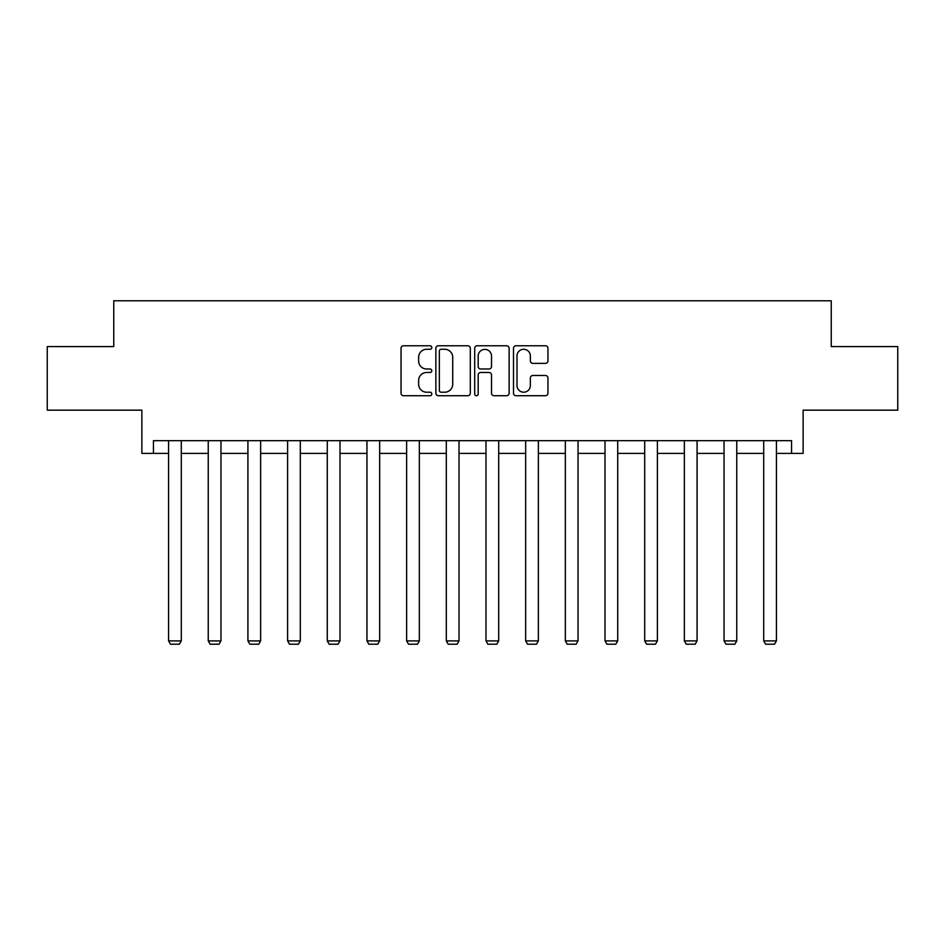 <?xml version="1.0" encoding="UTF-8"?>
<svg xmlns="http://www.w3.org/2000/svg" width="945" height="945" viewBox="0 0 945 945"><rect width="100%" height="100%" fill="white"/><g stroke="black" fill="none" stroke-linecap="round" stroke-linejoin="round"><path stroke-width="1.42" d="M431.806 347.524A1.748 1.748 0 0 0 430.058 345.776L403.539 345.776A2.492 2.492 0 0 0 401.034 348.268L401.034 393.203A2.492 2.492 0 0 0 403.539 395.707L430.058 395.707A1.748 1.748 0 0 0 431.806 393.959A1.748 1.748 0 0 0 430.058 392.21L426.632 392.21A7.985 7.985 0 0 1 418.635 384.225L418.635 380.481A7.985 7.985 0 0 1 426.632 372.484L430.058 372.484A1.748 1.748 0 0 0 431.806 370.735A1.748 1.748 0 0 0 430.058 368.987L426.632 368.987A7.985 7.985 0 0 1 418.635 361.002L418.635 357.257A7.985 7.985 0 0 1 426.632 349.272L430.058 349.272A1.748 1.748 0 0 0 431.806 347.524M153.433 453.399L153.433 440.677L791.567 440.677L791.567 453.399L803.132 453.399L803.132 410.165L897.75 410.165L897.75 346.579L831.246 346.579L831.246 300.793L113.754 300.793L113.754 346.579L47.25 346.579L47.25 410.165L141.868 410.165L141.868 453.399L168.564 453.399M545.454 363.376A2.492 2.492 0 0 0 547.958 360.884L547.958 348.268A2.492 2.492 0 0 0 545.454 345.776L516.005 345.776A2.492 2.492 0 0 0 513.501 348.268L513.501 393.203A2.492 2.492 0 0 0 516.005 395.707L545.454 395.707A2.492 2.492 0 0 0 547.958 393.203L547.958 377.976A2.492 2.492 0 0 0 545.454 375.484L532.85 375.484A2.492 2.492 0 0 0 530.358 377.976L530.358 385.536A6.674 6.674 0 0 1 523.684 392.21A6.674 6.674 0 0 1 516.998 385.536L516.998 355.946A6.674 6.674 0 0 1 523.684 349.272A6.674 6.674 0 0 1 530.358 355.946L530.358 360.884A2.492 2.492 0 0 0 532.85 363.376L545.454 363.376M470.315 348.268A2.492 2.492 0 0 0 467.822 345.776L438.362 345.776A2.492 2.492 0 0 0 435.869 348.268L435.869 393.203A2.492 2.492 0 0 0 438.362 395.707L467.822 395.707A2.492 2.492 0 0 0 470.315 393.203L470.315 348.268M477.178 345.776L506.638 345.776A2.492 2.492 0 0 1 509.131 348.268L509.131 393.203A2.492 2.492 0 0 1 506.638 395.707L494.034 395.707A2.492 2.492 0 0 1 491.53 393.203L491.53 374.988A2.492 2.492 0 0 0 489.037 372.484L480.674 372.484A2.492 2.492 0 0 0 478.182 374.988L478.182 393.959A1.748 1.748 0 0 1 476.434 395.707A1.748 1.748 0 0 1 474.685 393.959L474.685 348.268A2.492 2.492 0 0 1 477.178 345.776M181.286 453.399L208.243 453.399M220.965 453.399L247.921 453.399M260.643 453.399L287.599 453.399M300.309 453.399L327.277 453.399M339.987 453.399L366.955 453.399M379.666 453.399L406.622 453.399M419.344 453.399L446.3 453.399M459.022 453.399L485.978 453.399M498.7 453.399L525.656 453.399M538.378 453.399L565.334 453.399M578.045 453.399L605.013 453.399M617.723 453.399L644.691 453.399M657.401 453.399L684.357 453.399M697.079 453.399L724.035 453.399M736.757 453.399L763.714 453.399M776.436 453.399L791.567 453.399M441.102 349.272A1.748 1.748 0 0 0 439.354 351.02L439.354 390.462A1.748 1.748 0 0 0 441.102 392.21L444.729 392.21A7.985 7.985 0 0 0 452.714 384.225L452.714 357.257A7.985 7.985 0 0 0 444.729 349.272L441.102 349.272M491.53 356.076A6.674 6.674 0 0 0 484.856 349.39A6.674 6.674 0 0 0 478.182 356.076L478.182 366.495A2.492 2.492 0 0 0 480.674 368.987L489.037 368.987A2.492 2.492 0 0 0 491.53 366.495L491.53 356.076M181.286 440.677L181.286 640.899L168.564 640.899L168.564 440.677M181.286 640.899L179.373 644.207L170.478 644.207L168.564 640.899M220.965 440.677L220.965 640.899L208.243 640.899L208.243 440.677M220.965 640.899L219.051 644.207L210.156 644.207L208.243 640.899M260.643 440.677L260.643 640.899L247.921 640.899L247.921 440.677M260.643 640.899L258.729 644.207L249.834 644.207L247.921 640.899M300.309 440.677L300.309 640.899L287.599 640.899L287.599 440.677M300.309 640.899L298.407 644.207L289.501 644.207L287.599 640.899M339.987 440.677L339.987 640.899L327.277 640.899L327.277 440.677M339.987 640.899L338.086 644.207L329.179 644.207L327.277 640.899M379.666 440.677L379.666 640.899L366.955 640.899L366.955 440.677M379.666 640.899L377.764 644.207L368.857 644.207L366.955 640.899M419.344 440.677L419.344 640.899L406.622 640.899L406.622 440.677M419.344 640.899L417.442 644.207L408.535 644.207L406.622 640.899M459.022 440.677L459.022 640.899L446.3 640.899L446.3 440.677M459.022 640.899L457.108 644.207L448.213 644.207L446.3 640.899M498.7 440.677L498.7 640.899L485.978 640.899L485.978 440.677M498.7 640.899L496.786 644.207L487.892 644.207L485.978 640.899M538.378 440.677L538.378 640.899L525.656 640.899L525.656 440.677M538.378 640.899L536.465 644.207L527.558 644.207L525.656 640.899M578.045 440.677L578.045 640.899L565.334 640.899L565.334 440.677M578.045 640.899L576.143 644.207L567.236 644.207L565.334 640.899M617.723 440.677L617.723 640.899L605.013 640.899L605.013 440.677M617.723 640.899L615.821 644.207L606.914 644.207L605.013 640.899M657.401 440.677L657.401 640.899L644.691 640.899L644.691 440.677M657.401 640.899L655.499 644.207L646.593 644.207L644.691 640.899M697.079 440.677L697.079 640.899L684.357 640.899L684.357 440.677M697.079 640.899L695.166 644.207L686.271 644.207L684.357 640.899M736.757 440.677L736.757 640.899L724.035 640.899L724.035 440.677M736.757 640.899L734.844 644.207L725.949 644.207L724.035 640.899M776.436 440.677L776.436 640.899L763.714 640.899L763.714 440.677M776.436 640.899L774.522 644.207L765.627 644.207L763.714 640.899"/></g></svg>
